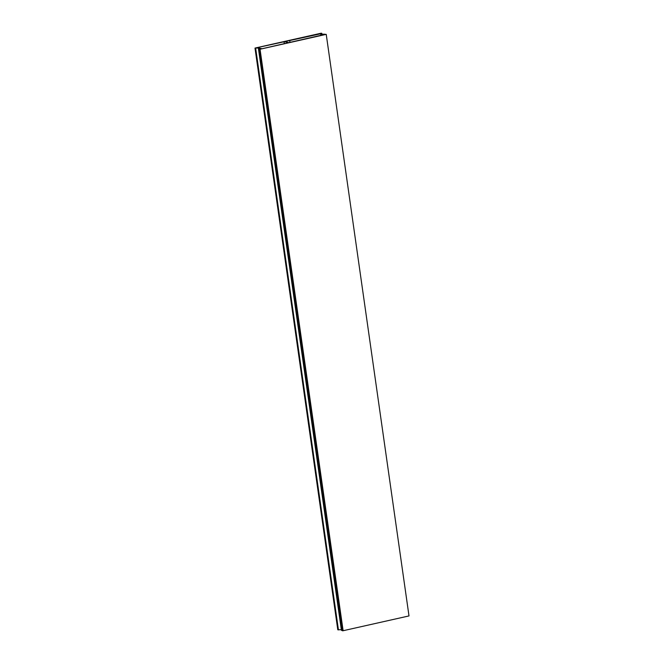 <?xml version="1.0" encoding="UTF-8"?>
<svg xmlns="http://www.w3.org/2000/svg" width="664" height="664" viewBox="0 0 664 664"><rect width="100%" height="100%" fill="white"/><g stroke="black" fill="none" stroke-linecap="round" stroke-linejoin="round"><path stroke-width="1" d="M343.886 630.559L344.591 630.402M260.197 49.161L261.566 48.704L258.346 47.999L341.346 629.762M260.163 48.904L261.799 48.671L258.512 47.941L255.316 48.049L321.144 33.673M321.086 33.266L321.592 33.383L320.679 33.98L324.804 34.545L320.936 33.939L321.849 33.341L321.193 33.2L255.001 48.074L337.793 629.787L341.138 629.713M255.001 48.074L258.346 47.999M406.899 616.399L407.605 616.242M320.903 35.524L320.679 33.98M338.441 629.928L255.657 48.215M321.965 34.163L321.849 33.341M284.441 41.6L289.687 40.371L284.018 41.6L288.691 42.612L284.441 41.6M284.325 43.741L284.018 41.6M289.985 42.471L289.687 40.371M343.122 630.725L408.999 615.926L326.231 34.362L260.039 49.236L343.122 630.725M258.661 48.754L341.462 630.344L258.661 48.754L260.836 48.621L259.591 49.07L260.28 49.144L325.468 34.271M258.694 48.779L260.628 48.646L259.383 49.094L342.151 630.659L342.807 630.8M259.383 49.094L260.039 49.236M341.462 630.344L342.093 630.236M324.198 34.42L326.231 34.362M324.148 34.071L322.961 34.379M324.812 34.362L323.642 34.528"/></g></svg>
